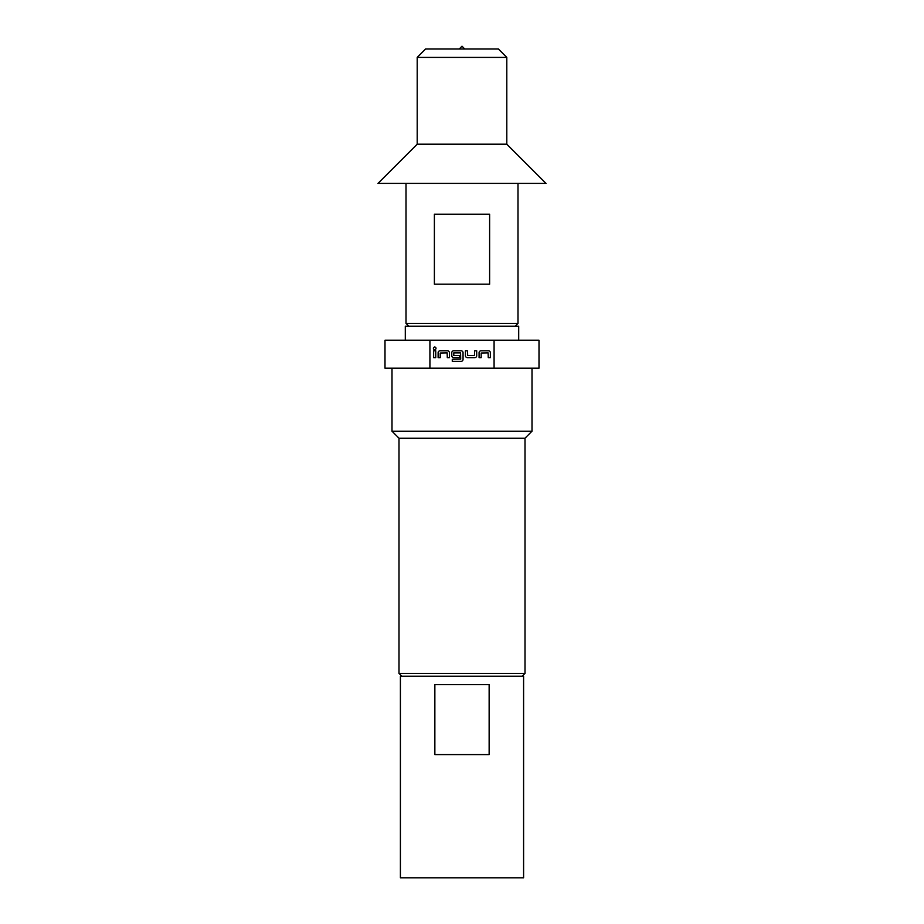 <?xml version="1.0" encoding="UTF-8"?>
<svg xmlns="http://www.w3.org/2000/svg" width="924" height="924" viewBox="0 0 924 924"><rect width="100%" height="100%" fill="white"/><g stroke="black" fill="none" stroke-linecap="round" stroke-linejoin="round"><path stroke-width="1.39" d="M434.696 347.043A1.305 1.305 0 0 0 433.402 348.348A1.305 1.305 0 0 0 434.696 349.653A1.305 1.305 0 0 0 436.001 348.348A1.305 1.305 0 0 0 434.696 347.043M464.795 48.995L462 46.2L459.205 48.995M401.801 676.195L398.995 673.4L398.995 438.195L391.995 431.196L391.995 368.202M522.199 676.195L525.005 673.4L525.005 438.195L532.005 431.196L532.005 368.202M494.074 368.202L539.004 368.202L539.004 340.205L494.074 340.205L494.074 368.202L429.926 368.202L429.926 340.205L494.074 340.205M523.596 676.195L523.596 877.8L400.404 877.8L400.404 676.195L523.596 676.195M518.699 340.205L518.699 326.195L405.301 326.195L405.301 340.205M408.801 326.195L406.006 323.4L406.006 183.402M515.199 326.195L517.994 323.4L517.994 183.402M417.198 57.404L425.594 48.995L498.406 48.995L506.802 57.404L506.802 144.202L546.003 183.402L377.997 183.402L417.198 144.202L417.198 57.404L506.802 57.404M398.995 673.4L525.005 673.4M398.995 438.195L525.005 438.195M406.006 323.4L517.994 323.4M489.616 214.195L489.616 284.199L434.384 284.199L434.384 214.195L489.616 214.195M417.198 144.202L506.802 144.202M489.142 684.603L489.142 754.596L434.858 754.596L434.858 684.603L489.142 684.603M481.185 353.026L488.115 352.887L488.253 357.646L490.355 357.646L490.355 352.749A1.964 1.964 0 0 0 488.392 350.785L481.034 350.785A1.964 1.964 0 0 0 479.082 352.749L479.082 357.646L481.185 357.646L481.185 353.026M474.74 357.646A1.964 1.964 0 0 0 476.703 355.682L476.703 350.785L474.601 350.785L474.462 355.544L467.671 355.544L467.532 350.785L465.43 350.785L465.43 355.682A1.964 1.964 0 0 0 467.394 357.646L474.74 357.646M461.088 361.353A1.964 1.964 0 0 0 463.051 359.39L463.051 352.749A1.964 1.964 0 0 0 461.088 350.785L453.742 350.785A1.964 1.964 0 0 0 451.778 352.749L451.778 355.682A1.964 1.964 0 0 0 453.742 357.646L459.759 357.646L459.759 355.544L453.788 355.544L453.788 352.887L460.579 352.887L460.718 359.113L452.275 359.251L452.275 361.353L461.088 361.353M440.228 353.026L447.158 352.887L447.297 357.646L449.399 357.646L449.399 352.749A1.964 1.964 0 0 0 447.435 350.785L440.09 350.785A1.964 1.964 0 0 0 438.126 352.749L438.126 357.646L440.228 357.646L440.228 353.026M435.747 350.785L433.645 350.785L433.645 357.646L435.747 357.646L435.747 350.785M429.926 368.202L384.996 368.202L384.996 340.205L429.926 340.205M391.995 431.196L532.005 431.196"/></g></svg>
